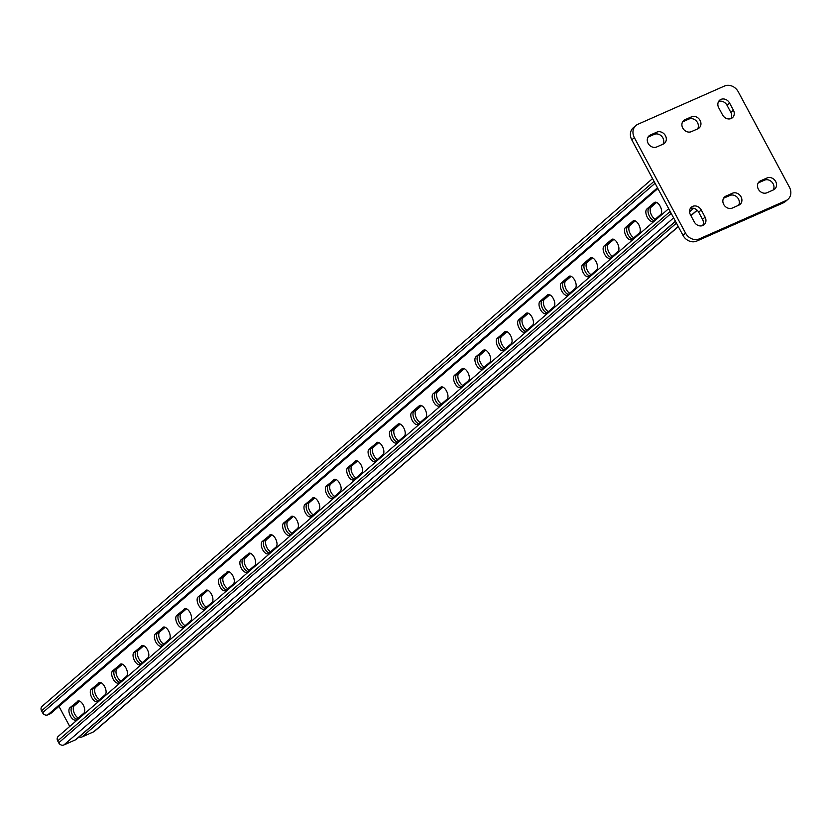 <?xml version="1.0" encoding="UTF-8"?>
<svg xmlns="http://www.w3.org/2000/svg" width="831" height="831" viewBox="0 0 831 831"><rect width="100%" height="100%" fill="white"/><g stroke="black" fill="none" stroke-linecap="round" stroke-linejoin="round"><path stroke-width="1.25" d="M702.87 225.481A6.835 5.848 -130.8 0 1 694.259 221.908L690.416 214.741A6.835 5.848 -130.8 0 1 691.361 207.189A6.835 5.848 -130.8 0 1 701.239 209.963L705.083 217.13A6.835 5.848 -130.8 0 1 704.137 224.682A6.835 5.848 -130.8 0 1 702.87 225.481M731.176 118.511A6.835 5.848 -130.8 0 1 722.565 114.927L718.722 107.77A6.835 5.848 -130.8 0 1 719.667 100.208A6.835 5.848 -130.8 0 1 729.545 102.992L733.389 110.149A6.835 5.848 -130.8 0 1 732.443 117.711A6.835 5.848 -130.8 0 1 731.176 118.511M635.86 125.554A10.928 9.359 49.2 0 1 637.886 124.276L724.476 86.04A10.928 9.359 49.2 0 1 738.25 91.763L789.45 187.255A10.928 9.359 49.2 0 1 787.944 199.347L785.378 201.559A10.928 9.359 -130.8 0 1 783.353 202.837L696.762 241.073A10.928 9.359 -130.8 0 1 682.989 235.35L631.789 139.857A10.928 9.359 -130.8 0 1 633.295 127.766L635.86 125.554A10.928 9.359 49.2 0 0 634.354 137.645L631.789 139.857M682.989 235.35L685.554 233.127L634.354 137.645M783.353 202.837L785.908 200.624L699.328 238.861L696.762 241.073M738.832 205.174L732.329 208.041A6.835 5.848 -130.8 0 1 724.175 205.205A6.835 5.848 -130.8 0 1 724.663 196.905A6.835 5.848 -130.8 0 1 725.93 196.106L732.423 193.239A6.835 5.848 -130.8 0 1 740.587 196.074A6.835 5.848 -130.8 0 1 740.099 204.374A6.835 5.848 -130.8 0 1 738.832 205.174M773.464 189.884L766.971 192.75A6.835 5.848 -130.8 0 1 758.807 189.915A6.835 5.848 -130.8 0 1 759.295 181.615A6.835 5.848 -130.8 0 1 760.562 180.815L767.065 177.948A6.835 5.848 -130.8 0 1 775.219 180.784A6.835 5.848 -130.8 0 1 774.731 189.084A6.835 5.848 -130.8 0 1 773.464 189.884M697.863 128.784L691.371 131.651A6.835 5.848 -130.8 0 1 683.217 128.815A6.835 5.848 -130.8 0 1 683.705 120.516A6.835 5.848 -130.8 0 1 684.973 119.716L691.465 116.849A6.835 5.848 -130.8 0 1 699.629 119.685A6.835 5.848 -130.8 0 1 699.131 127.984A6.835 5.848 -130.8 0 1 697.863 128.784M663.231 144.085L656.739 146.952A6.835 5.848 -130.8 0 1 648.585 144.116A6.835 5.848 -130.8 0 1 649.073 135.817A6.835 5.848 -130.8 0 1 650.341 135.017L656.833 132.15A6.835 5.848 -130.8 0 1 664.997 134.975A6.835 5.848 -130.8 0 1 664.499 143.285A6.835 5.848 -130.8 0 1 663.231 144.085M685.554 233.127A10.928 9.359 49.2 0 0 699.328 238.861M785.908 200.624A10.928 9.359 49.2 0 0 787.944 199.347M723.583 198.235L729.867 195.462A6.835 5.848 -130.8 0 1 737.409 197.508A6.835 5.848 -130.8 0 1 738.614 205.267M690.27 208.519A6.835 5.848 -130.8 0 1 698.674 212.185L702.517 219.342A6.835 5.848 -130.8 0 1 702.662 225.575M758.215 182.945L764.499 180.161A6.835 5.848 -130.8 0 1 772.041 182.218A6.835 5.848 -130.8 0 1 773.245 189.977M718.576 101.538A6.835 5.848 -130.8 0 1 726.98 105.205L730.823 112.372A6.835 5.848 -130.8 0 1 730.968 118.594M682.625 121.845L688.899 119.072A6.835 5.848 -130.8 0 1 696.451 121.118A6.835 5.848 -130.8 0 1 697.656 128.878M647.993 137.136L654.267 134.362A6.835 5.848 -130.8 0 1 661.808 136.409A6.835 5.848 -130.8 0 1 663.024 144.179M421.556 405.611L416.102 410.327A6.835 3.417 -113.8 0 0 415.739 416.549A6.835 3.417 -113.8 0 0 420.195 422.428M400.189 424.08L394.735 428.796A6.835 3.417 -113.8 0 0 394.372 435.018A6.835 3.417 -113.8 0 0 398.828 440.897M442.923 387.142L437.47 391.858A6.835 3.417 -113.8 0 0 437.106 398.08A6.835 3.417 -113.8 0 0 441.562 403.959M464.29 368.673L458.837 373.389A6.835 3.417 -113.8 0 0 458.473 379.611A6.835 3.417 -113.8 0 0 462.929 385.491M485.657 350.204L480.204 354.92A6.835 3.417 -113.8 0 0 479.84 361.142A6.835 3.417 -113.8 0 0 484.296 367.022M507.024 331.725L501.571 336.451A6.835 3.417 -113.8 0 0 501.207 342.663A6.835 3.417 -113.8 0 0 505.664 348.542M528.391 313.256L522.938 317.972A6.835 3.417 -113.8 0 0 522.574 324.194A6.835 3.417 -113.8 0 0 527.031 330.073M549.758 294.787L544.305 299.503A6.835 3.417 -113.8 0 0 543.941 305.725A6.835 3.417 -113.8 0 0 548.398 311.604M571.126 276.318L565.672 281.034A6.835 3.417 -113.8 0 0 565.309 287.256A6.835 3.417 -113.8 0 0 569.765 293.135M592.493 257.849L587.039 262.565A6.835 3.417 -113.8 0 0 586.676 268.787A6.835 3.417 -113.8 0 0 591.132 274.666M613.86 239.38L608.406 244.096A6.835 3.417 -113.8 0 0 608.043 250.318A6.835 3.417 -113.8 0 0 612.499 256.187M635.227 220.901L629.773 225.617A6.835 3.417 -113.8 0 0 629.41 231.839A6.835 3.417 -113.8 0 0 633.866 237.718M656.604 202.432L651.14 207.148A6.835 3.417 -113.8 0 0 650.777 213.37A6.835 3.417 -113.8 0 0 655.233 219.249M78.311 717.963A6.835 3.417 66.2 0 1 73.855 712.084A6.835 3.417 66.2 0 1 74.219 705.862L79.672 701.146M99.678 699.494A6.835 3.417 66.2 0 1 95.222 693.615A6.835 3.417 66.2 0 1 95.586 687.393L101.039 682.677M356.094 477.846A6.835 3.417 66.2 0 1 351.638 471.966A6.835 3.417 66.2 0 1 352.001 465.744L357.455 461.028M377.461 459.366A6.835 3.417 66.2 0 1 373.005 453.487A6.835 3.417 66.2 0 1 373.368 447.275L378.822 442.559M334.727 496.315A6.835 3.417 66.2 0 1 330.271 490.435A6.835 3.417 66.2 0 1 330.624 484.213L336.088 479.497M313.349 514.784A6.835 3.417 66.2 0 1 308.893 508.904A6.835 3.417 66.2 0 1 309.257 502.682L314.72 497.966M291.982 533.253A6.835 3.417 66.2 0 1 287.526 527.373A6.835 3.417 66.2 0 1 287.89 521.151L293.353 516.435M270.615 551.722A6.835 3.417 66.2 0 1 266.159 545.842A6.835 3.417 66.2 0 1 266.522 539.631L271.986 534.904M249.248 570.201A6.835 3.417 66.2 0 1 244.792 564.322A6.835 3.417 66.2 0 1 245.155 558.1L250.619 553.384M227.881 588.67A6.835 3.417 66.2 0 1 223.425 582.791A6.835 3.417 66.2 0 1 223.788 576.569L229.252 571.853M206.514 607.139A6.835 3.417 66.2 0 1 202.058 601.26A6.835 3.417 66.2 0 1 202.421 595.038L207.875 590.322M185.147 625.608A6.835 3.417 66.2 0 1 180.691 619.729A6.835 3.417 66.2 0 1 181.054 613.507L186.508 608.791M163.78 644.077A6.835 3.417 66.2 0 1 159.323 638.198A6.835 3.417 66.2 0 1 159.687 631.976L165.14 627.26M142.413 662.546A6.835 3.417 66.2 0 1 137.956 656.667A6.835 3.417 66.2 0 1 138.32 650.455L143.773 645.739M121.046 681.025A6.835 3.417 66.2 0 1 116.589 675.146A6.835 3.417 66.2 0 1 116.953 668.924L122.406 664.208M411.771 412.238A6.835 3.417 -113.8 0 0 412.062 420.06A6.835 3.417 -113.8 0 0 417.733 424.454A6.835 3.417 -113.8 0 0 418.17 424.174L425.649 417.713A6.835 3.417 -113.8 0 0 425.358 409.891A6.835 3.417 -113.8 0 0 419.686 405.497A6.835 3.417 -113.8 0 0 419.25 405.777L411.771 412.238L413.931 411.283A6.835 3.417 -113.8 0 0 413.807 418.138A6.835 3.417 -113.8 0 0 418.814 423.623A6.835 3.417 -113.8 0 1 413.807 418.138A6.835 3.417 -113.8 0 1 413.931 411.283L420.777 405.372L413.931 411.283L416.102 410.327M390.404 430.707A6.835 3.417 -113.8 0 0 390.695 438.529A6.835 3.417 -113.8 0 0 396.366 442.933A6.835 3.417 -113.8 0 0 396.803 442.653L404.281 436.182A6.835 3.417 -113.8 0 0 403.991 428.37A6.835 3.417 -113.8 0 0 398.319 423.966A6.835 3.417 -113.8 0 0 397.883 424.246L390.404 430.707L392.564 429.752A6.835 3.417 -113.8 0 0 392.429 436.607A6.835 3.417 -113.8 0 0 397.436 442.092A6.835 3.417 -113.8 0 1 392.429 436.607A6.835 3.417 -113.8 0 1 392.564 429.752L399.41 423.841L392.564 429.752L394.735 428.796M433.138 393.769A6.835 3.417 -113.8 0 0 433.429 401.591A6.835 3.417 -113.8 0 0 439.1 405.985A6.835 3.417 -113.8 0 0 439.537 405.705L447.016 399.244A6.835 3.417 -113.8 0 0 446.725 391.422A6.835 3.417 -113.8 0 0 441.053 387.028A6.835 3.417 -113.8 0 0 440.617 387.308L433.138 393.769L435.299 392.814A6.835 3.417 -113.8 0 0 435.174 399.659A6.835 3.417 -113.8 0 0 440.181 405.154A6.835 3.417 -113.8 0 1 435.174 399.659A6.835 3.417 -113.8 0 1 435.299 392.814L442.144 386.903L435.299 392.814L437.47 391.858M454.505 375.3A6.835 3.417 -113.8 0 0 454.796 383.122A6.835 3.417 -113.8 0 0 460.467 387.516A6.835 3.417 -113.8 0 0 460.904 387.236L468.383 380.775A6.835 3.417 -113.8 0 0 468.092 372.953A6.835 3.417 -113.8 0 0 462.42 368.559A6.835 3.417 -113.8 0 0 461.984 368.839L454.505 375.3L456.666 374.345A6.835 3.417 -113.8 0 0 456.541 381.19A6.835 3.417 -113.8 0 0 461.548 386.685A6.835 3.417 -113.8 0 1 456.541 381.19A6.835 3.417 -113.8 0 1 456.666 374.345L463.511 368.434L456.666 374.345L458.837 373.389M475.872 356.831A6.835 3.417 -113.8 0 0 476.163 364.643A6.835 3.417 -113.8 0 0 481.835 369.047A6.835 3.417 -113.8 0 0 482.271 368.767L489.75 362.295A6.835 3.417 -113.8 0 0 489.459 354.484A6.835 3.417 -113.8 0 0 483.787 350.08A6.835 3.417 -113.8 0 0 483.351 350.36L475.872 356.831L478.033 355.876A6.835 3.417 -113.8 0 0 477.908 362.721A6.835 3.417 -113.8 0 0 482.915 368.216A6.835 3.417 -113.8 0 1 477.908 362.721A6.835 3.417 -113.8 0 1 478.033 355.876L484.878 349.965L478.033 355.876L480.204 354.92M497.239 338.362A6.835 3.417 -113.8 0 0 497.53 346.174A6.835 3.417 -113.8 0 0 503.202 350.578A6.835 3.417 -113.8 0 0 503.638 350.298L511.117 343.826A6.835 3.417 -113.8 0 0 510.826 336.015A6.835 3.417 -113.8 0 0 505.165 331.611A6.835 3.417 -113.8 0 0 504.718 331.891L497.239 338.362L499.41 337.407A6.835 3.417 -113.8 0 0 499.275 344.252A6.835 3.417 -113.8 0 0 504.282 349.737A6.835 3.417 -113.8 0 1 499.275 344.252A6.835 3.417 -113.8 0 1 499.41 337.407L506.245 331.486L499.41 337.407L501.571 336.451M518.606 319.883A6.835 3.417 -113.8 0 0 518.897 327.705A6.835 3.417 -113.8 0 0 524.569 332.099A6.835 3.417 -113.8 0 0 525.005 331.818L532.484 325.357A6.835 3.417 -113.8 0 0 532.193 317.546A6.835 3.417 -113.8 0 0 526.532 313.142A6.835 3.417 -113.8 0 0 526.085 313.422L518.606 319.883L520.777 318.927A6.835 3.417 -113.8 0 0 520.642 325.783A6.835 3.417 -113.8 0 0 525.649 331.268A6.835 3.417 -113.8 0 1 520.642 325.783A6.835 3.417 -113.8 0 1 520.777 318.927L527.612 313.017L520.777 318.927L522.938 317.972M539.973 301.414A6.835 3.417 -113.8 0 0 540.275 309.236A6.835 3.417 -113.8 0 0 545.936 313.63A6.835 3.417 -113.8 0 0 546.372 313.349L553.851 306.888A6.835 3.417 -113.8 0 0 553.56 299.067A6.835 3.417 -113.8 0 0 547.899 294.673A6.835 3.417 -113.8 0 0 547.452 294.953L539.973 301.414L542.144 300.458A6.835 3.417 -113.8 0 0 542.009 307.314A6.835 3.417 -113.8 0 0 547.016 312.799A6.835 3.417 -113.8 0 1 542.009 307.314A6.835 3.417 -113.8 0 1 542.144 300.458L548.979 294.548L542.144 300.458L544.305 299.503M561.341 282.945A6.835 3.417 -113.8 0 0 561.642 290.767A6.835 3.417 -113.8 0 0 567.303 295.161A6.835 3.417 -113.8 0 0 567.739 294.88L575.218 288.419A6.835 3.417 -113.8 0 0 574.927 280.598A6.835 3.417 -113.8 0 0 569.266 276.204A6.835 3.417 -113.8 0 0 568.82 276.484L561.341 282.945L563.511 281.989A6.835 3.417 -113.8 0 0 563.376 288.835A6.835 3.417 -113.8 0 0 568.383 294.33A6.835 3.417 -113.8 0 1 563.376 288.835A6.835 3.417 -113.8 0 1 563.511 281.989L570.346 276.079L563.511 281.989L565.672 281.034M582.708 264.476A6.835 3.417 -113.8 0 0 583.009 272.288A6.835 3.417 -113.8 0 0 588.67 276.692A6.835 3.417 -113.8 0 0 589.106 276.411L596.585 269.95A6.835 3.417 -113.8 0 0 596.294 262.129A6.835 3.417 -113.8 0 0 590.633 257.724A6.835 3.417 -113.8 0 0 590.187 258.015L582.708 264.476L584.879 263.52A6.835 3.417 -113.8 0 0 584.744 270.366A6.835 3.417 -113.8 0 0 589.75 275.861A6.835 3.417 -113.8 0 1 584.744 270.366A6.835 3.417 -113.8 0 1 584.879 263.52L591.714 257.61L584.879 263.52L587.039 262.565M604.075 246.007A6.835 3.417 -113.8 0 0 604.376 253.819A6.835 3.417 -113.8 0 0 610.037 258.223A6.835 3.417 -113.8 0 0 610.484 257.942L617.952 251.471A6.835 3.417 -113.8 0 0 617.662 243.66A6.835 3.417 -113.8 0 0 612 239.255A6.835 3.417 -113.8 0 0 611.554 239.536L604.075 246.007L606.246 245.052A6.835 3.417 -113.8 0 0 606.111 251.897A6.835 3.417 -113.8 0 0 611.117 257.392A6.835 3.417 -113.8 0 1 606.111 251.897A6.835 3.417 -113.8 0 1 606.246 245.052L613.081 239.131L606.246 245.052L608.406 244.096M625.442 227.538A6.835 3.417 -113.8 0 0 625.743 235.35A6.835 3.417 -113.8 0 0 631.404 239.754A6.835 3.417 -113.8 0 0 631.851 239.473L639.33 233.002A6.835 3.417 -113.8 0 0 639.029 225.191A6.835 3.417 -113.8 0 0 633.367 220.786A6.835 3.417 -113.8 0 0 632.921 221.067L625.442 227.538L627.613 226.572A6.835 3.417 -113.8 0 0 627.478 233.428A6.835 3.417 -113.8 0 0 632.484 238.913A6.835 3.417 -113.8 0 1 627.478 233.428A6.835 3.417 -113.8 0 1 627.613 226.572L634.448 220.662L627.613 226.572L629.773 225.617M646.809 209.059A6.835 3.417 -113.8 0 0 647.11 216.881A6.835 3.417 -113.8 0 0 652.771 221.275A6.835 3.417 -113.8 0 0 653.218 220.994L660.697 214.533A6.835 3.417 -113.8 0 0 660.396 206.711A6.835 3.417 -113.8 0 0 654.735 202.317A6.835 3.417 -113.8 0 0 654.288 202.598L646.809 209.059L648.98 208.103A6.835 3.417 -113.8 0 0 648.845 214.959A6.835 3.417 -113.8 0 0 653.852 220.444A6.835 3.417 -113.8 0 1 648.845 214.959A6.835 3.417 -113.8 0 1 648.98 208.103L655.815 202.193L648.98 208.103L651.14 207.148M76.93 719.158A6.835 3.417 66.2 0 1 71.923 713.673A6.835 3.417 66.2 0 1 72.048 706.817L78.893 700.907L72.048 706.817A6.835 3.417 66.2 0 0 71.923 713.673A6.835 3.417 66.2 0 0 76.93 719.158M98.297 700.689A6.835 3.417 66.2 0 1 93.29 695.194A6.835 3.417 66.2 0 1 93.425 688.348L100.26 682.438L93.425 688.348A6.835 3.417 66.2 0 0 93.29 695.194A6.835 3.417 66.2 0 0 98.297 700.689M354.702 479.04A6.835 3.417 66.2 0 1 349.695 473.545A6.835 3.417 66.2 0 1 349.83 466.7L356.676 460.79L349.83 466.7A6.835 3.417 66.2 0 0 349.695 473.545A6.835 3.417 66.2 0 0 354.702 479.04M376.069 460.571A6.835 3.417 66.2 0 1 371.062 455.076A6.835 3.417 66.2 0 1 371.197 448.231L378.043 442.31L371.197 448.231A6.835 3.417 66.2 0 0 371.062 455.076A6.835 3.417 66.2 0 0 376.069 460.571M333.335 497.509A6.835 3.417 66.2 0 1 328.328 492.014A6.835 3.417 66.2 0 1 328.463 485.169L335.309 479.258L328.463 485.169A6.835 3.417 66.2 0 0 328.328 492.014A6.835 3.417 66.2 0 0 333.335 497.509M311.968 515.978A6.835 3.417 66.2 0 1 306.961 510.494A6.835 3.417 66.2 0 1 307.096 503.638L313.941 497.727L307.096 503.638A6.835 3.417 66.2 0 0 306.961 510.494A6.835 3.417 66.2 0 0 311.968 515.978M290.601 534.447A6.835 3.417 66.2 0 1 285.594 528.963A6.835 3.417 66.2 0 1 285.729 522.107L292.564 516.196L285.729 522.107A6.835 3.417 66.2 0 0 285.594 528.963A6.835 3.417 66.2 0 0 290.601 534.447M269.234 552.916A6.835 3.417 66.2 0 1 264.227 547.432A6.835 3.417 66.2 0 1 264.362 540.586L271.197 534.665L264.362 540.586A6.835 3.417 66.2 0 0 264.227 547.432A6.835 3.417 66.2 0 0 269.234 552.916M247.867 571.396A6.835 3.417 66.2 0 1 242.86 565.901A6.835 3.417 66.2 0 1 242.995 559.055L249.83 553.145L242.995 559.055A6.835 3.417 66.2 0 0 242.86 565.901A6.835 3.417 66.2 0 0 247.867 571.396M226.499 589.865A6.835 3.417 66.2 0 1 221.493 584.37A6.835 3.417 66.2 0 1 221.628 577.524L228.463 571.614L221.628 577.524A6.835 3.417 66.2 0 0 221.493 584.37A6.835 3.417 66.2 0 0 226.499 589.865M205.132 608.334A6.835 3.417 66.2 0 1 200.126 602.839A6.835 3.417 66.2 0 1 200.261 595.993L207.096 590.083L200.261 595.993A6.835 3.417 66.2 0 0 200.126 602.839A6.835 3.417 66.2 0 0 205.132 608.334M183.765 626.803A6.835 3.417 66.2 0 1 178.758 621.318A6.835 3.417 66.2 0 1 178.894 614.462L185.729 608.552L178.894 614.462A6.835 3.417 66.2 0 0 178.758 621.318A6.835 3.417 66.2 0 0 183.765 626.803M162.398 645.272A6.835 3.417 66.2 0 1 157.391 639.787A6.835 3.417 66.2 0 1 157.526 632.931L164.361 627.021L157.526 632.931A6.835 3.417 66.2 0 0 157.391 639.787A6.835 3.417 66.2 0 0 162.398 645.272M141.031 663.751A6.835 3.417 66.2 0 1 136.024 658.256A6.835 3.417 66.2 0 1 136.159 651.411L142.994 645.49L136.159 651.411A6.835 3.417 66.2 0 0 136.024 658.256A6.835 3.417 66.2 0 0 141.031 663.751M119.664 682.22A6.835 3.417 66.2 0 1 114.657 676.725A6.835 3.417 66.2 0 1 114.792 669.879L121.627 663.969L114.792 669.879A6.835 3.417 66.2 0 0 114.657 676.725A6.835 3.417 66.2 0 0 119.664 682.22M79.142 736.879A4.103 3.511 49.2 0 0 82.051 736.931L93.737 731.768A4.103 3.511 49.2 0 0 94.495 731.29L678.314 226.624M652.564 178.603L42.121 706.288A4.103 3.511 49.2 0 0 41.55 710.827L42.578 712.738A4.103 3.511 49.2 0 0 47.741 714.878L50.556 713.642L657.882 188.533M77.366 701.312A6.835 3.417 66.2 0 1 77.813 701.032A6.835 3.417 66.2 0 1 83.474 705.426A6.835 3.417 66.2 0 1 83.765 713.247L76.286 719.708A6.835 3.417 66.2 0 1 75.85 719.989A6.835 3.417 66.2 0 1 70.178 715.595A6.835 3.417 66.2 0 1 69.887 707.773L78.311 700.897M98.733 682.843A6.835 3.417 66.2 0 1 99.18 682.563A6.835 3.417 66.2 0 1 104.841 686.957A6.835 3.417 66.2 0 1 105.132 694.778L97.653 701.239A6.835 3.417 66.2 0 1 97.217 701.52A6.835 3.417 66.2 0 1 91.545 697.126A6.835 3.417 66.2 0 1 91.254 689.304L99.678 682.417M355.149 461.184A6.835 3.417 66.2 0 1 355.585 460.904A6.835 3.417 66.2 0 1 361.256 465.308A6.835 3.417 66.2 0 1 361.547 473.13L354.068 479.591A6.835 3.417 66.2 0 1 353.622 479.871A6.835 3.417 66.2 0 1 347.96 475.467A6.835 3.417 66.2 0 1 347.67 467.656L356.094 460.769M376.516 442.715A6.835 3.417 66.2 0 1 376.952 442.435A6.835 3.417 66.2 0 1 382.624 446.839A6.835 3.417 66.2 0 1 382.914 454.65L375.435 461.122A6.835 3.417 66.2 0 1 374.999 461.402A6.835 3.417 66.2 0 1 369.328 456.998A6.835 3.417 66.2 0 1 369.037 449.187L377.461 442.3M333.782 479.664A6.835 3.417 66.2 0 1 334.218 479.383A6.835 3.417 66.2 0 1 339.889 483.777A6.835 3.417 66.2 0 1 340.18 491.599L332.701 498.06A6.835 3.417 66.2 0 1 332.255 498.34A6.835 3.417 66.2 0 1 326.593 493.946A6.835 3.417 66.2 0 1 326.303 486.125L334.727 479.238M312.414 498.133A6.835 3.417 66.2 0 1 312.851 497.852A6.835 3.417 66.2 0 1 318.512 502.246A6.835 3.417 66.2 0 1 318.813 510.068L311.334 516.529A6.835 3.417 66.2 0 1 310.887 516.809A6.835 3.417 66.2 0 1 305.226 512.415A6.835 3.417 66.2 0 1 304.935 504.594L313.36 497.717M291.047 516.602A6.835 3.417 66.2 0 1 291.484 516.321A6.835 3.417 66.2 0 1 297.145 520.715A6.835 3.417 66.2 0 1 297.446 528.537L289.967 534.998A6.835 3.417 66.2 0 1 289.52 535.278A6.835 3.417 66.2 0 1 283.859 530.884A6.835 3.417 66.2 0 1 283.568 523.063L291.993 516.186M269.68 535.071A6.835 3.417 66.2 0 1 270.117 534.79A6.835 3.417 66.2 0 1 275.778 539.194A6.835 3.417 66.2 0 1 276.079 547.006L268.6 553.477A6.835 3.417 66.2 0 1 268.153 553.758A6.835 3.417 66.2 0 1 262.492 549.353A6.835 3.417 66.2 0 1 262.201 541.542L270.626 534.655M248.303 553.539A6.835 3.417 66.2 0 1 248.749 553.259A6.835 3.417 66.2 0 1 254.411 557.663A6.835 3.417 66.2 0 1 254.712 565.475L247.233 571.946A6.835 3.417 66.2 0 1 246.786 572.227A6.835 3.417 66.2 0 1 241.125 567.822A6.835 3.417 66.2 0 1 240.834 560.011L249.248 553.124M226.936 572.019A6.835 3.417 66.2 0 1 227.382 571.738A6.835 3.417 66.2 0 1 233.044 576.132A6.835 3.417 66.2 0 1 233.345 583.954L225.866 590.415A6.835 3.417 66.2 0 1 225.419 590.696A6.835 3.417 66.2 0 1 219.758 586.291A6.835 3.417 66.2 0 1 219.457 578.48L227.881 571.593M205.569 590.488A6.835 3.417 66.2 0 1 206.015 590.207A6.835 3.417 66.2 0 1 211.676 594.601A6.835 3.417 66.2 0 1 211.967 602.423L204.499 608.884A6.835 3.417 66.2 0 1 204.052 609.165A6.835 3.417 66.2 0 1 198.391 604.771A6.835 3.417 66.2 0 1 198.09 596.949L206.514 590.072M184.202 608.957A6.835 3.417 66.2 0 1 184.648 608.676A6.835 3.417 66.2 0 1 190.309 613.07A6.835 3.417 66.2 0 1 190.6 620.892L183.121 627.353A6.835 3.417 66.2 0 1 182.685 627.634A6.835 3.417 66.2 0 1 177.024 623.24A6.835 3.417 66.2 0 1 176.723 615.418L185.147 608.541M162.834 627.426A6.835 3.417 66.2 0 1 163.281 627.145A6.835 3.417 66.2 0 1 168.942 631.55A6.835 3.417 66.2 0 1 169.233 639.361L161.754 645.832A6.835 3.417 66.2 0 1 161.318 646.113A6.835 3.417 66.2 0 1 155.657 641.709A6.835 3.417 66.2 0 1 155.355 633.887L163.78 627.01M141.467 645.895A6.835 3.417 66.2 0 1 141.914 645.614A6.835 3.417 66.2 0 1 147.575 650.019A6.835 3.417 66.2 0 1 147.866 657.83L140.387 664.301A6.835 3.417 66.2 0 1 139.951 664.582A6.835 3.417 66.2 0 1 134.29 660.178A6.835 3.417 66.2 0 1 133.988 652.366L142.413 645.479M120.1 664.364A6.835 3.417 66.2 0 1 120.547 664.083A6.835 3.417 66.2 0 1 126.208 668.488A6.835 3.417 66.2 0 1 126.499 676.309L119.02 682.77A6.835 3.417 66.2 0 1 118.584 683.051A6.835 3.417 66.2 0 1 112.923 678.647A6.835 3.417 66.2 0 1 112.621 670.835L121.046 663.948M69.731 726.439L58.959 706.35M675.489 221.368L76.317 739.32A4.103 3.511 -130.8 0 1 75.559 739.798L63.873 744.96A4.103 3.511 -130.8 0 1 58.7 742.81L57.682 740.899A4.103 3.511 -130.8 0 1 58.243 736.37L668.685 208.685M650.341 135.017L648.097 136.949M656.833 132.15L654.267 134.362M684.973 119.716L682.729 121.658M691.465 116.849L688.899 119.072M729.545 102.992L726.98 105.205M733.389 110.149L730.823 112.372M760.562 180.815L758.329 182.758M767.065 177.948L764.499 180.161M701.239 209.963L698.674 212.185M705.083 217.13L702.517 219.342M725.93 196.106L723.687 198.048M732.423 193.239L729.867 195.462M82.051 736.931L676.434 223.124M689.553 211.791L693.605 208.28M93.737 731.768L678.241 226.499M690.873 215.593L697.136 210.17M74.219 705.862L69.887 707.773M116.953 668.924L112.621 670.835M138.32 650.455L133.988 652.366M159.687 631.976L155.355 633.887M181.054 613.507L176.723 615.418M202.421 595.038L198.09 596.949M223.788 576.569L219.457 578.48M245.155 558.1L240.834 560.011M266.522 539.631L262.201 541.542M287.89 521.151L283.568 523.063M309.257 502.682L304.935 504.594M330.624 484.213L326.303 486.125M352.001 465.744L347.67 467.656M373.368 447.275L369.037 449.187M95.586 687.393L91.254 689.304M657.487 187.796L47.741 714.878M654.039 181.366L41.55 710.827M655.067 183.277L42.578 712.738M675.426 221.254L75.559 739.798M673.619 217.878L63.873 744.96M671.199 213.359L58.7 742.81M670.17 211.448L57.682 740.899M654.288 202.598L655.233 202.182M632.921 221.067L633.866 220.651M611.554 239.536L612.499 239.12M590.187 258.015L591.132 257.589M568.82 276.484L569.765 276.069M547.452 294.953L548.398 294.538M526.085 313.422L527.031 313.007M504.718 331.891L505.664 331.476M483.351 350.36L484.296 349.944M461.984 368.839L462.929 368.413M440.617 387.308L441.562 386.893M419.25 405.777L420.195 405.362M397.883 424.246L398.828 423.831M690.935 215.707L697.24 210.264"/></g></svg>

